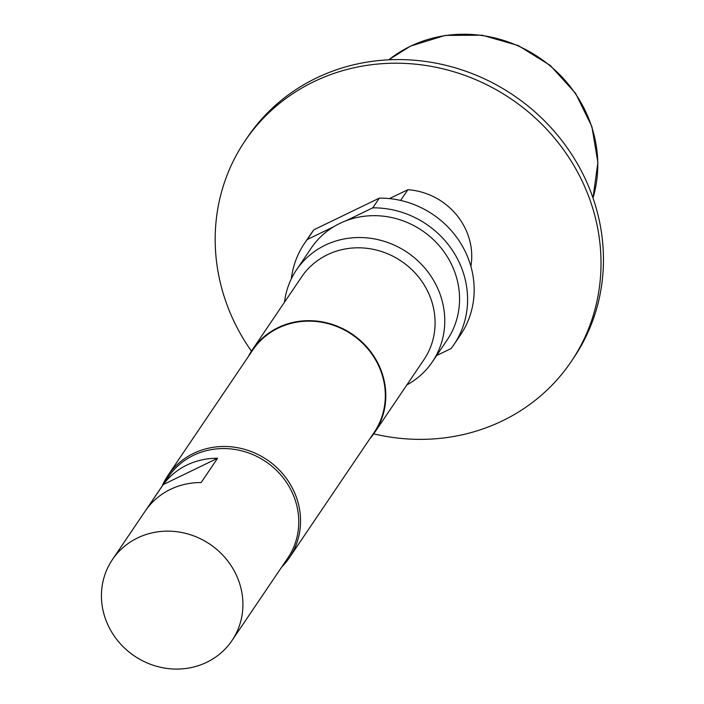 <?xml version="1.0" encoding="UTF-8"?>
<svg xmlns="http://www.w3.org/2000/svg" width="704" height="704" viewBox="0 0 704 704"><rect width="100%" height="100%" fill="white"/><g stroke="black" fill="none" stroke-linecap="round" stroke-linejoin="round"><path stroke-width="1.06" d="M231.986 640.561L287.839 557.973A72.204 67.434 -145.9 0 0 289.731 487.67A72.204 67.434 -145.9 0 0 168.23 477.074L112.367 559.662A72.204 67.434 -145.9 0 0 110.475 629.966A72.204 67.434 -145.9 0 0 231.986 640.561A72.204 67.434 -145.9 0 0 233.878 570.258A72.204 67.434 -145.9 0 0 112.367 559.662M162.122 486.103A73.348 68.499 34.1 0 1 167.93 475.455A73.348 68.499 34.1 0 1 193.538 453.394A73.348 68.499 34.1 0 1 280.817 471.636A73.348 68.499 34.1 0 1 289.45 557.638A73.348 68.499 34.1 0 1 281.732 567.002M284.522 302.201A82.042 76.622 34.1 0 1 296.437 269.94A82.042 76.622 34.1 0 1 325.072 245.256A82.042 76.622 34.1 0 1 422.699 265.663A82.042 76.622 34.1 0 1 432.353 361.865A82.042 76.622 34.1 0 1 406.85 384.93M296.437 269.94L311.221 248.072A82.042 76.622 34.1 0 1 333.758 226.706A82.042 76.622 34.1 0 1 339.865 223.397A82.042 76.622 34.1 0 1 346.28 220.642L372.75 207.838A90.253 84.286 34.1 0 1 455.013 254.478A90.253 84.286 34.1 0 1 453.939 344.599A90.253 84.286 34.1 0 1 451.079 348.559L436.63 355.546M248.257 356.699A73.841 68.966 34.1 0 1 252.296 349.835L301.585 276.962A73.841 68.966 34.1 0 1 327.369 254.751A73.841 68.966 34.1 0 1 415.228 273.117A73.841 68.966 34.1 0 1 423.914 359.7L374.634 432.573A73.841 68.966 34.1 0 1 369.767 438.882M252.296 349.835A73.841 68.966 34.1 0 1 278.08 327.624A73.841 68.966 34.1 0 1 365.939 345.99A73.841 68.966 34.1 0 1 374.634 432.573M167.93 475.455L252.71 350.117A73.348 68.499 34.1 0 1 278.318 328.046A73.348 68.499 34.1 0 1 365.587 346.289A73.348 68.499 34.1 0 1 374.22 432.3L289.45 557.638M244.992 140.967L247.43 137.359A196.909 183.902 34.1 0 1 316.175 78.126A196.909 183.902 34.1 0 1 550.475 127.098A196.909 183.902 34.1 0 1 573.646 357.984L571.208 361.601A196.909 183.902 -145.9 0 0 548.029 130.715A196.909 183.902 -145.9 0 0 313.729 81.743A196.909 183.902 -145.9 0 0 244.992 140.967A196.909 183.902 -145.9 0 0 251.434 351.146M373.736 433.866A196.909 183.902 -145.9 0 0 502.462 420.825A196.909 183.902 -145.9 0 0 571.208 361.601M346.28 220.642A82.042 76.622 34.1 0 1 439.903 246.541A82.042 76.622 34.1 0 1 447.146 339.997L432.353 361.865M291.342 278.758A90.253 84.286 34.1 0 1 304.427 243.478A90.253 84.286 34.1 0 1 307.287 239.518L313.861 229.803L379.324 198.123A90.253 84.286 34.1 0 1 461.586 244.763A90.253 84.286 34.1 0 1 460.513 334.884L453.939 344.599M304.427 243.478L310.992 233.763A90.253 84.286 34.1 0 1 313.861 229.803M307.287 239.518L333.758 226.706M379.324 198.123L372.75 207.838M217.58 458.278L163.222 484.581A72.204 67.434 34.1 0 1 217.58 458.278L201.15 482.566A72.204 67.434 -145.9 0 0 146.793 508.878L163.222 484.581M470.888 266.35A65.639 61.301 -145.9 0 0 407.862 189.719L400.611 200.429M407.862 189.719L389.418 198.59M592.997 197.956A128.533 120.041 -145.9 0 0 549.868 65.657A128.533 120.041 -145.9 0 0 410.256 46.341A128.533 120.041 -145.9 0 0 388.758 59.822M388.705 59.822L410.529 46.103L445.166 35.411L482.108 35.2L518.17 45.505L550.238 65.428L575.538 93.262L591.888 126.588L597.89 162.536L593.014 198"/></g></svg>
